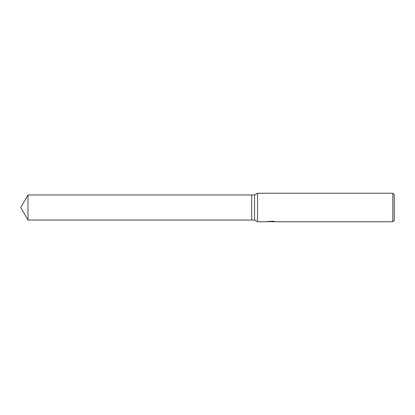 <?xml version="1.0" encoding="UTF-8"?>
<svg xmlns="http://www.w3.org/2000/svg" width="415" height="415" viewBox="0 0 415 415"><rect width="100%" height="100%" fill="white"/><g stroke="black" fill="none" stroke-linecap="round" stroke-linejoin="round"><path stroke-width="0.62" d="M270.85 221.237L270.85 221.537L265.974 221.755L257.507 221.755L254.545 220.043L251.692 220.043L251.692 194.957L254.545 194.957L257.507 193.245L392.823 193.245L394.25 194.671L394.25 220.329L392.823 221.755L271.695 221.755L271.649 221.392L272.515 221.237M254.545 220.043L254.545 194.957M257.507 221.755L257.507 193.245M271.649 221.574L268.847 221.641M270.336 221.755L269.729 221.755M392.823 221.755L392.823 193.245M270.85 221.537L266.746 221.537L273.143 221.237L274.611 221.574L271.649 221.75M271.695 221.397L270.85 221.397M20.75 207.5L27.992 194.957L251.692 194.957L251.692 220.043L27.992 220.043L20.75 207.5M27.992 220.043L27.992 194.957"/></g></svg>

